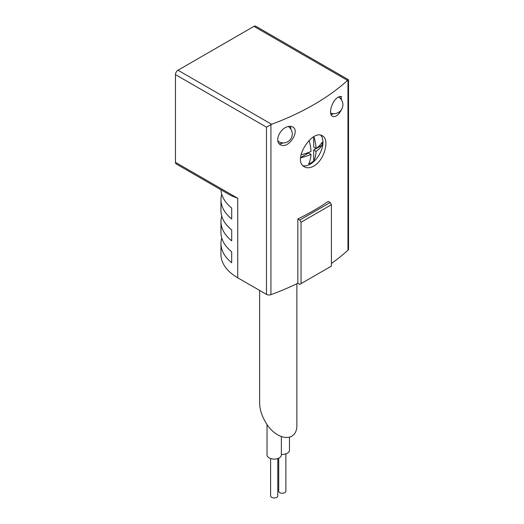 <?xml version="1.0" encoding="UTF-8"?>
<svg xmlns="http://www.w3.org/2000/svg" width="524" height="524" viewBox="0 0 524 524"><rect width="100%" height="100%" fill="white"/><g stroke="black" fill="none" stroke-linecap="round" stroke-linejoin="round"><path stroke-width="0.79" d="M175.455 74.618L266.474 127.162L271.602 124.273A250.636 144.703 0 0 0 347.556 80.421L348.545 79.786L255.732 26.2A3.583 2.07 120 0 0 253.944 26.377L177.99 70.229A3.583 2.07 120 0 0 175.455 74.618L175.455 162.322A3.583 2.07 120 0 0 176.202 163.96L230.874 195.524M320.74 135.244A17.901 10.336 -60 0 1 321.507 149.884A17.901 10.336 -60 0 1 310.3 164.163A17.901 10.336 -60 0 1 303.049 165.708M309.068 140.484A35.625 20.567 60 0 1 311.007 151.41A35.763 20.646 180 0 1 301.012 154.737M300.606 157.75A35.763 20.646 0 0 0 311.007 154.331A35.625 20.567 60 0 1 308.629 163.907A15.609 9.013 120 0 0 313.693 160.979A35.625 20.567 -120 0 0 316.07 151.41A35.763 20.646 0 0 0 322.122 145.174A15.609 9.013 120 0 0 322.122 142.246A35.763 20.646 180 0 1 316.07 148.488A35.625 20.567 -120 0 0 313.889 136.777M313.693 136.882L313.693 147.12L316.07 148.488M316.07 151.41L313.693 150.041L313.693 160.979M300.612 157.593L308.629 152.962L311.007 154.331M341.733 109.149C338.779 114.998 335.707 117.383 332.517 116.302C328.162 114.343 331.627 101.669 337.194 97.831C338.969 96.495 340.476 96.147 341.707 96.802M286.556 127.063C288.927 126.081 290.951 126.035 292.621 126.932C300.658 130.876 288.056 149.949 280.327 144.644C274.569 141.873 279.128 129.808 286.556 127.063M221.75 237.994A57.286 33.078 0 0 0 220.958 243.47L220.958 254.409A57.286 33.078 0 0 0 237.739 277.799L266.474 294.39A3.583 2.07 0 0 0 270.928 294.671A250.636 144.703 0 0 0 297.848 283.268L299.767 284.375L301.038 283.641L301.038 222.248L299.767 220.06L297.848 218.953L297.848 283.268M301.038 283.641L331.417 266.1L331.417 204.707L330.153 202.519L328.234 201.412A250.636 144.703 180 0 1 297.848 218.953M331.417 263.5A250.636 144.703 0 0 0 347.982 250.184A3.583 2.07 0 0 0 348.545 249.077L348.545 79.786M313.693 166.121C324.435 160.442 329.91 139.292 322.417 135.867C312.166 128.714 291.691 160.691 304.516 166.874C307.149 168.283 310.208 168.034 313.693 166.121M296.866 283.739L296.866 424.492C297.599 443.297 275.827 441.143 265.085 421.342C261.528 415.054 259.714 408.936 259.629 402.989L259.629 290.434M221.75 194.227A57.286 33.078 0 0 0 220.958 199.696A57.286 33.078 0 0 0 231.693 218.973L231.693 208.035A57.286 33.078 180 0 1 220.99 189.819M221.75 216.111A57.286 33.078 0 0 0 220.958 221.58A57.286 33.078 0 0 0 231.693 240.857L231.693 229.918A57.286 33.078 180 0 1 220.958 210.641L220.958 199.696M220.958 243.47A57.286 33.078 0 0 0 231.693 262.74L231.693 251.802A57.286 33.078 180 0 1 220.958 232.525L220.958 221.58M230.848 195.563L237.739 198.275L175.455 162.322M347.982 80.106L347.982 250.184M299.767 220.06L330.153 202.519M301.038 222.248L331.417 204.707M267.037 424.433L267.037 454.963A7.159 4.133 0 0 0 274.196 459.096A7.159 4.133 0 0 0 281.362 454.963L281.362 436.734M281.362 454.38A7.159 4.133 0 0 0 289.464 450.286L289.464 437.376M270.62 458.539L270.62 495.887A3.583 2.07 0 0 0 271.668 497.355A3.583 2.07 0 0 0 275.572 497.8A3.583 2.07 0 0 0 277.779 495.887L277.779 458.539M278.722 458.166L278.722 491.211A3.583 2.07 0 0 0 279.77 492.671A3.583 2.07 0 0 0 283.667 493.123A3.583 2.07 0 0 0 285.881 491.211L285.881 453.863M313.693 150.041L322.122 145.174M279.181 143.707A10.742 6.203 120 0 0 282.999 142.908M290.899 129.212A10.742 6.203 120 0 0 290.204 126.291M277.799 140.733A8.954 5.168 120 0 0 278.84 141.716A8.954 8.954 0 0 0 292.261 133.961A8.954 8.954 0 0 0 288.259 126.5M331.057 114.507A10.742 6.203 120 0 0 333.631 113.669M341.537 99.979A10.742 6.203 120 0 0 340.476 96.475M270.928 124.594L270.928 294.671M237.739 277.799L237.739 198.275M271.602 124.273L177.99 70.229M347.556 80.421L253.944 26.377M266.474 127.162L266.474 294.39M330.651 113.046A8.954 8.954 0 0 0 342.899 104.728A8.954 8.954 0 0 0 338.478 97.005"/></g></svg>

